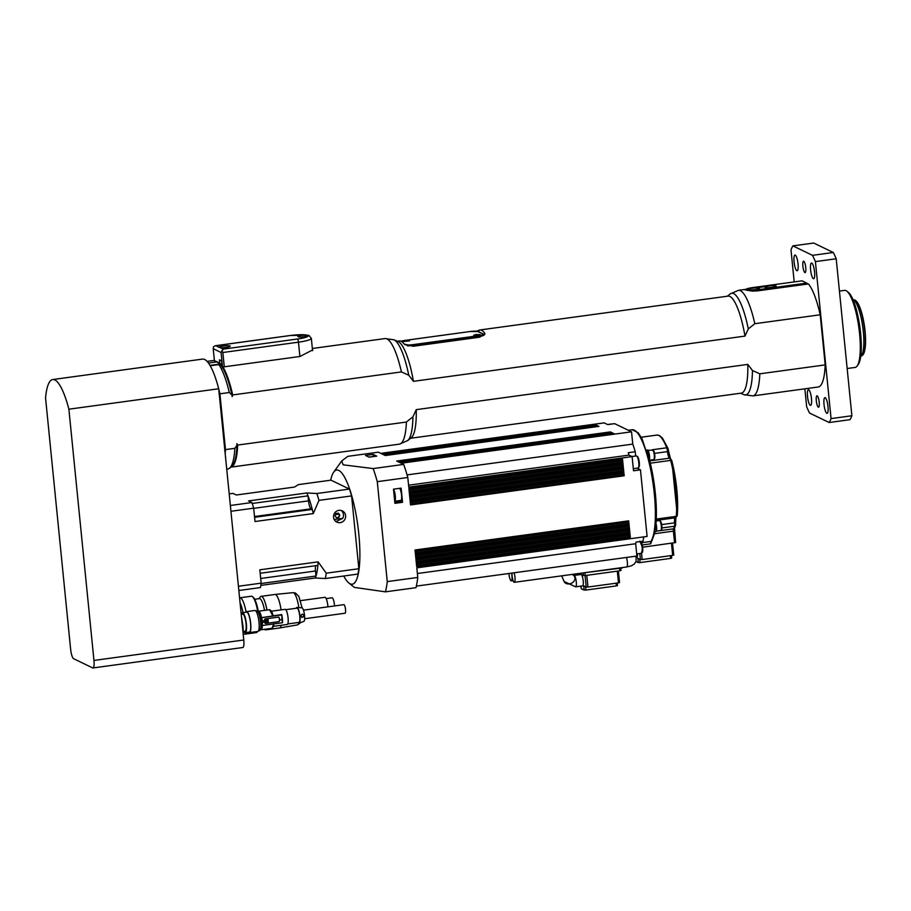<?xml version="1.0" encoding="UTF-8"?>
<svg xmlns="http://www.w3.org/2000/svg" width="911" height="911" viewBox="0 0 911 911"><rect width="100%" height="100%" fill="white"/><g stroke="black" fill="none" stroke-linecap="round" stroke-linejoin="round"><path stroke-width="1.37" d="M512.028 573.065A5.762 1.344 -97.8 0 0 512.107 575.911A5.762 1.344 -97.8 0 0 514.328 582.311A5.762 1.344 -97.8 0 0 515.079 578.849A5.762 1.344 -97.8 0 0 514.066 572.791M508.987 573.475A5.762 1.344 -97.8 0 0 509.055 574.431A5.762 1.344 -97.8 0 0 511.276 580.831A5.762 1.344 -97.8 0 0 511.515 573.133M854.518 299.935L852.969 299.582A28.799 6.719 82.2 0 1 862.785 327.14A28.799 6.719 82.2 0 1 860.713 356.315L862.113 355.575A28.184 6.582 82.2 0 0 864.266 326.935A28.184 6.582 82.2 0 0 854.518 299.935L857.103 301.951L861.453 311.904L864.881 329.224L865.45 345.406L864.083 352.887L862.113 355.575M399.485 488.353A6.115 1.423 82.2 0 1 401.523 494.719A6.115 1.423 82.2 0 1 400.863 500.412L394.702 501.255M368.944 457.083L374.831 456.286A6.115 1.423 82.2 0 1 375.116 456.354M393.495 489.173L401.125 488.125L402.537 502.303L394.907 503.339L393.495 489.173M402.537 502.303L400.749 501.426A7.197 1.685 82.2 0 1 399.986 500.526M373.373 456.479L373.157 454.395L376.755 456.126L369.114 457.174L365.527 455.432L373.157 454.395M627.656 534.643L630.332 537.422L629.945 533.595L629.854 534.347L416.373 563.465L629.854 534.347M627.736 535.361L416.452 564.194M627.235 530.396L629.911 533.174L629.524 529.348L629.421 530.1L415.951 559.217L629.421 530.1M627.303 531.113L416.031 559.935M626.814 526.148L629.478 528.927L629.102 525.1L629 525.852L415.53 554.97L629 525.852M626.882 526.854L415.598 555.687M626.392 521.901L629.057 524.668L628.67 520.841L628.579 521.593L415.109 550.711L628.579 521.593M626.461 522.607L415.177 551.44M621.507 473.014L624.183 475.793L623.796 471.966L623.693 472.718L410.223 501.836L623.693 472.718M621.575 473.731L410.303 502.553M621.086 468.766L623.75 471.534L623.375 467.719L623.272 468.47L409.802 497.577L623.272 468.47M621.154 469.472L409.87 498.306M620.664 464.519L623.329 467.286L622.953 463.46L622.851 464.211L409.381 493.329M620.733 465.225L409.449 494.058M620.232 460.26L622.908 463.039L622.52 459.212L622.429 459.964L408.948 489.082M620.311 460.977L409.028 489.799M400.908 463.073L614.572 433.932L613.604 433.465L613.832 434.012M399.838 462.549L613.49 433.408L612.522 432.941L612.761 433.499M398.756 462.025L612.42 432.884L611.44 432.418L611.68 432.976M397.674 461.513L611.338 432.372L610.37 431.905L610.609 432.452M598.891 426.394L597.98 425.915L598.22 426.473M597.821 425.87L596.91 425.403L597.149 425.961M596.739 425.357L595.828 424.879L596.067 425.437M382.062 453.974L595.726 424.822L594.758 424.355L594.997 424.913M629.478 528.927L415.837 558.067L415.462 554.252L629.102 525.1M623.329 467.286L409.688 496.438L409.301 492.612L622.953 463.46M623.75 471.534L410.109 500.686L409.734 496.859L623.375 467.719M629.911 533.174L416.259 562.326L415.883 558.5L629.524 529.348M629.057 524.668L415.416 553.82L415.029 549.993L628.67 520.841M622.908 463.039L409.267 492.191L408.88 488.364L622.52 459.212M624.183 475.793L410.531 504.945L410.155 501.118L623.796 471.966M630.332 537.422L416.691 566.574L416.304 562.747L629.945 533.595M612.42 432.884L398.767 462.036L397.8 461.57L611.44 432.418M596.773 425.346L383.144 454.487L382.187 454.031L595.828 424.879M597.878 425.87L384.237 455.022L383.269 454.543L596.91 425.403M613.49 433.408L399.849 462.56L398.881 462.093L612.522 432.941M611.338 432.372L397.697 461.513L396.729 461.046L610.37 431.905M595.726 424.822L382.085 453.974L381.117 453.507L594.758 424.355M598.926 426.382L385.296 455.534L384.34 455.067L597.98 425.915M614.572 433.932L400.931 463.073L399.952 462.606L613.604 433.465M574.055 575.433L580.99 574.488A5.762 1.344 82.2 0 1 583.108 580.011A5.762 1.344 82.2 0 1 582.55 585.898L575.615 586.843A5.762 1.344 -97.8 0 0 576.378 583.45A5.762 1.344 -97.8 0 0 575.388 577.426A5.762 1.344 -97.8 0 0 574.055 575.433L573.27 575.433M637.427 553.842A5.762 1.344 82.2 0 1 636.687 557.691L636.242 557.748M643.735 536.886A64.795 15.123 82.2 0 1 642.984 541.18L636.049 542.125A64.795 15.123 -97.8 0 1 635.684 543.73L636.903 556.029L416.35 586.115M632.109 456.616L408.754 487.089L407.798 477.501A80.635 18.824 -97.8 0 0 403.675 464.405L401.25 463.232L631.539 431.814L614.674 423.661L607.728 424.606L604.141 422.875L380.787 453.348L378.361 452.175L347.843 456.343L341.693 460.977L343.162 464.826L373.157 468.573A80.635 18.824 82.2 0 1 377.279 481.668L387.255 581.605A80.635 18.824 82.2 0 1 385.467 591.843L415.985 587.675A80.635 18.824 -97.8 0 0 417.773 577.437L416.817 567.849L647.106 536.431L640.456 469.837L633.521 470.782L632.109 456.616L628.989 455.113A64.795 15.123 -97.8 0 0 628.294 452.687L635.24 451.742L635.662 456.024M583.245 573.27L583.473 575.558L579.134 573.463M619.651 568.305L619.901 570.81L620.972 570.491L620.698 568.157M619.901 570.81L585.215 575.547L584.964 573.042M583.473 575.558L585.215 575.547M622.202 567.587L623.249 567.451M622.236 567.952L583.359 572.894M581.628 573.121L583.393 573.247M581.241 588.608L581.002 586.115M585.067 575.558L586.217 587.06L583.7 585.841L584.122 590.089L581.252 588.711M616.121 583.199L616.394 585.91L617.464 585.602L617.168 583.051M616.394 585.91L585.875 590.077L585.534 586.73M584.122 590.089L585.875 590.077M586.217 587.06L587.959 587.037L586.786 575.331M617.316 571.163L618.478 582.881L587.959 587.037M618.478 582.881L619.56 582.562L618.364 571.015M639.818 553.512L640.422 559.559L642.164 559.536L641.538 553.273M640.422 559.559L637.905 558.341L638.326 562.588L636.037 561.483M638.326 562.588L640.08 562.577L639.738 559.229M670.325 555.699L670.598 558.409L640.08 562.577M670.598 558.409L671.669 558.09L671.373 555.551M671.475 543.286L672.682 555.38L673.764 555.061L672.534 543.138L673.764 555.061M672.682 555.38L642.164 559.536M651.832 540.462L650.761 543.821A2.881 0.672 -97.8 0 1 650.932 541.43L641.549 542.717M647.004 451.287L647.653 453.371A56.152 13.107 -97.8 0 1 655.271 529.644M642.642 547.215L675.643 542.546L674.436 530.885M640.456 469.837L637.575 468.436A57.598 13.449 -97.8 0 0 637.506 468.117M656.045 523.734A5.398 1.264 82.2 0 1 655.954 531.534L655.032 531.66M646.673 450.091L647.425 449.988A5.398 1.264 82.2 0 1 649.133 453.564A5.398 1.264 82.2 0 1 649.475 459.622M628.989 455.113L408.561 485.187M631.539 431.814L632.769 444.101A64.795 15.123 82.2 0 1 635.24 451.742M632.769 444.101L407.058 474.904M635.684 543.73L417.386 573.52M387.255 581.605L417.773 577.437M377.279 481.668L407.798 477.501M373.157 468.573L403.675 464.405M260.17 573.27L317.859 565.401A49.672 11.592 82.2 0 0 318.098 561.859L259.829 569.808L261.161 583.154L238.42 586.251M261.161 583.154A57.598 13.449 82.2 0 1 260.387 587.561L238.841 590.499M229.196 493.876L232.909 493.375L236.291 495.003L294.56 487.055L298.387 484.606L330.989 480.165L349.437 489.07L316.834 493.511L306.791 492.965L248.521 500.913L251.903 502.542L230.358 505.491M251.903 502.542A57.598 13.449 82.2 0 1 253.679 508.179L230.939 511.287M334.178 519.498L342.718 518.336L335.931 521.582M335.533 514.624L338.79 514.18L339.404 514.931L338.687 517.346L336.375 517.664M343.754 576.014A57.598 13.449 -97.8 0 0 348.811 582.96A57.598 13.449 -97.8 0 0 359.048 536.568A57.598 13.449 -97.8 0 0 338.801 470.44A57.598 13.449 -97.8 0 0 333.699 472.16A57.598 13.449 -97.8 0 0 330.682 480.199M349.437 489.07A56.881 13.278 82.2 0 1 351.589 495.914L358.854 568.726A56.881 13.278 82.2 0 1 357.921 574.078L325.318 578.531L315.274 577.973A49.672 11.592 82.2 0 0 316.003 576.014L261.115 583.507M385.467 591.843L354.311 587.39L348.811 582.96M338.846 517.425L339.826 515.136L338.414 513.178L336.011 513.497L335.02 515.785L336.444 517.755L338.687 517.346M342.718 518.336A6.263 6.024 115.8 0 0 341.17 510.456M333.551 517.323A6.263 6.024 115.8 0 0 345.007 519.122A6.263 6.024 115.8 0 0 336.136 511.492A6.263 6.024 115.8 0 0 333.551 517.323M93.958 660.441A8.643 2.016 82.2 0 1 92.968 667.957A8.643 2.016 82.2 0 1 92.649 667.9L73.632 658.71A8.643 2.016 82.2 0 1 70.625 649.167L45.55 397.936A57.598 13.449 -97.8 0 1 52.724 379.545A57.598 13.449 -97.8 0 1 68.883 409.198L93.958 660.441L243.784 640L218.708 388.758L68.883 409.198M405.497 340.839L409.529 340.908L403.083 341.545L405.497 340.839M476.077 334.542L480.108 334.61L473.663 335.248L476.077 334.542M218.777 347.353L218.947 347.057A5.762 0.854 174.3 0 1 225.176 345.816A5.762 0.854 174.3 0 1 230.232 346.157A5.762 0.854 174.3 0 1 225.939 347.421A5.762 0.854 174.3 0 1 220.337 347.729L215.531 345.702L213.538 346.647L213.208 348.697L221.1 352.511L223.241 349.129L220.337 347.729M290.074 335.567A2.881 0.672 82.2 0 1 290.165 335.51L307.827 335.134L309.341 335.692L308.169 336.011A5.762 0.854 174.3 0 1 305.014 336.637A5.762 0.854 174.3 0 1 297.851 336.512A5.762 0.854 174.3 0 1 305.925 334.929L308.169 336.011A14.394 2.141 174.3 0 1 297.453 339.006L223.241 349.129M216.055 345.668L290.279 335.533A14.394 2.141 174.3 0 1 305.925 334.929M214.404 360.699L213.208 348.697M222.09 366.814A4.316 1.013 82.2 0 0 222.022 365.095L221.589 360.847L219.437 359.799L219.858 364.058L221.885 363.774M221.1 352.511L222.591 367.486M221.794 350.633L222.853 352.5L298.455 342.183A2.881 0.672 -97.8 0 0 297.453 339.006M224.277 366.814L222.853 352.5M219.061 363.034A53.282 12.435 -97.8 0 0 217.399 361.952L214.848 360.858A54.717 12.777 82.2 0 1 216.511 361.94L219.061 363.034L219.164 364.149L210.008 365.402M219.244 364.764A4.316 1.013 82.2 0 1 219.164 364.149M401.409 371.927L408.777 375.241A51.346 11.991 -97.8 0 0 393.951 339.792L385.046 338.562A53.282 12.435 82.2 0 1 401.409 371.927L232.681 394.941L232.146 396.558L231.986 395.044A53.282 12.435 -97.8 0 0 221.362 365.71L218.822 364.582L210.213 365.755M219.061 394.007L219.915 393.803A54.717 12.777 -97.8 0 0 218.742 389.122M224.584 449.419L225.484 449.601L219.915 393.803L229.299 392.527L231.986 395.044M225.176 453.576A54.717 12.777 -97.8 0 0 225.484 449.601L234.867 448.326A54.717 12.777 82.2 0 1 229.504 468.243A54.717 12.777 82.2 0 1 227.818 469.006L226.725 469.154M218.822 364.582A54.717 12.777 82.2 0 1 229.299 392.527M229.504 468.243L231.667 466.512A53.282 12.435 -97.8 0 0 236.985 445.149L234.867 448.326M236.985 445.149L236.837 443.634L237.68 445.058L406.408 422.032A53.282 12.435 82.2 0 1 399.451 444.135L230.882 467.138A53.282 12.435 -97.8 0 0 237.68 445.058M207.104 361.382L213.026 360.574A54.717 12.777 82.2 0 1 214.848 360.858M216.511 361.94L208.46 363.045M752.463 370.504A51.346 11.991 82.2 0 1 743.957 394.679L752.862 395.909L818.237 386.993A53.282 12.435 82.2 0 0 825.195 364.89L759.82 373.817L752.463 370.504L747.806 364.4L416.247 409.643L412.922 416.828L406.408 422.032M408.777 375.241L413.423 381.333L744.982 336.102L748.307 328.905L754.82 323.701L820.196 314.785A53.282 12.435 82.2 0 0 808.41 283.936L757.77 290.848L752.554 291.11L745.46 290.017L745.984 289.345M825.195 364.89L820.196 314.785M412.922 416.828A51.346 11.991 -97.8 0 1 407.707 440.56L411.294 437.679A48.955 11.433 -97.8 0 0 416.247 409.643M312.427 349.266L312.769 349.858L299.947 356.486L222.956 366.985L222.341 367.839M232.681 394.941A53.282 12.435 -97.8 0 0 222.956 366.985M219.995 365.106A4.316 1.013 82.2 0 1 219.858 364.058M857.137 366.006L858.253 364.446A37.442 8.734 -97.8 0 0 859.927 327.527A37.442 8.734 -97.8 0 0 848.426 292.42L846.934 291.213A38.877 9.076 82.2 0 1 858.868 327.675A38.877 9.076 82.2 0 1 857.137 366.006A38.877 9.076 82.2 0 1 855.133 367.429L847.162 368.511M839.441 291.087L844.622 290.381A38.877 9.076 82.2 0 1 846.057 290.643A38.877 9.076 82.2 0 1 846.934 291.213M476.487 331.205L478.867 330.294A48.955 11.433 82.2 0 1 479.79 329.987A48.955 11.433 82.2 0 1 484.606 333.062L484.88 333.733L479.698 337.184L413.104 346.271L404.142 344.039A48.955 11.433 -97.8 0 0 399.325 340.965L397.344 341.238M804.868 388.815L806.668 406.807A93.594 21.853 -97.8 0 0 809.583 413.07L829.169 422.522A93.594 21.853 -97.8 0 0 831.071 418.593L815.402 261.605A93.594 21.853 -97.8 0 0 812.475 255.342L792.9 245.879A93.594 21.853 -97.8 0 0 790.999 249.819L794.198 281.92M803.753 261.241A5.762 1.344 82.2 0 1 805.7 267.162A5.762 1.344 82.2 0 1 805.096 272.605A5.762 1.344 82.2 0 1 802.99 267.082A5.762 1.344 82.2 0 1 803.536 261.195A5.762 1.344 82.2 0 1 803.753 261.241M795.28 255.126A7.914 1.845 82.2 0 1 797.968 263.268A7.914 1.845 82.2 0 1 797.136 270.761A7.914 1.845 82.2 0 1 794.233 263.165A7.914 1.845 82.2 0 1 794.996 255.069A7.914 1.845 82.2 0 1 795.28 255.126M811.792 263.097A7.914 1.845 82.2 0 1 814.48 271.239A7.914 1.845 82.2 0 1 813.637 278.732A7.914 1.845 82.2 0 1 810.744 271.136A7.914 1.845 82.2 0 1 811.496 263.04A7.914 1.845 82.2 0 1 811.792 263.097M817.19 395.841A5.762 1.344 82.2 0 1 819.137 401.762A5.762 1.344 82.2 0 1 818.533 407.217A5.762 1.344 82.2 0 1 816.415 401.683A5.762 1.344 82.2 0 1 816.973 395.795A5.762 1.344 82.2 0 1 817.19 395.841M808.717 389.726A7.914 1.845 82.2 0 1 811.405 397.868A7.914 1.845 82.2 0 1 810.562 405.361A7.914 1.845 82.2 0 1 807.67 397.765A7.914 1.845 82.2 0 1 808.421 389.669A7.914 1.845 82.2 0 1 808.717 389.726M825.229 397.697A7.914 1.845 82.2 0 1 827.917 405.839A7.914 1.845 82.2 0 1 827.074 413.343A7.914 1.845 82.2 0 1 824.17 405.737A7.914 1.845 82.2 0 1 824.933 397.64A7.914 1.845 82.2 0 1 825.229 397.697M747.806 364.4A48.955 11.433 82.2 0 1 741.349 393.119L410.576 438.259M413.423 381.333A48.955 11.433 -97.8 0 0 398.187 341.602L393.951 339.792M479.79 329.987L728.117 296.109A48.955 11.433 82.2 0 1 744.982 336.102M829.169 422.522L849.974 419.686A93.594 21.853 -97.8 0 0 851.876 415.746L836.207 258.77A93.594 21.853 -97.8 0 0 833.292 252.495L813.705 243.043L792.9 245.879M851.876 415.746L831.071 418.593M833.292 252.495L812.475 255.342M836.207 258.77L815.402 261.605M775.978 285.849A5.762 0.854 174.3 0 1 776.161 286.031A5.762 0.854 174.3 0 1 770.512 287.455A5.762 0.854 174.3 0 1 764.693 287.181A5.762 0.854 174.3 0 1 769.658 285.826A5.762 0.854 174.3 0 1 775.978 285.849M759.33 288.115A5.762 0.854 174.3 0 1 759.512 288.309A5.762 0.854 174.3 0 1 753.864 289.732A5.762 0.854 174.3 0 1 748.045 289.447A5.762 0.854 174.3 0 1 753.01 288.104A5.762 0.854 174.3 0 1 759.33 288.115M763.27 286.919L758.704 287.455L763.27 286.919M802.079 280.839L806.747 283.093L757.496 289.812A9.361 1.389 174.3 0 1 745.938 289.402A9.361 1.389 174.3 0 1 752.828 287.557L802.079 280.839M752.554 291.11A10.078 1.503 -5.7 0 0 757.747 290.609L807.214 283.446L807.545 284.061M243.021 612.613A15.772 3.678 -97.8 0 0 240.083 602.923M246.084 611.964A18.357 4.282 -97.8 0 0 239.912 597.787A18.357 4.282 -97.8 0 0 239.582 597.889M243.112 633.236L243.784 633.783A18.357 4.282 -97.8 0 0 244.877 634.17A18.357 4.282 -97.8 0 0 246.334 632.507M257.688 611.361A18.357 4.282 -97.8 0 0 252.427 596.614A18.357 4.282 -97.8 0 0 251.345 596.227L239.912 597.787M244.877 634.17L256.31 632.61A18.357 4.282 -97.8 0 0 257.244 631.949A18.357 4.282 -97.8 0 0 257.528 631.494M258.234 611.383A17.639 4.122 -97.8 0 0 253.178 597.217L252.427 596.614M258.291 611.338A14.906 3.485 -97.8 0 0 257.403 607.238M264.52 610.404A14.906 3.485 -97.8 0 0 259.441 598.618L254.693 599.267M266.934 610.085A16.922 3.951 -97.8 0 0 261.115 596.352A16.922 3.951 -97.8 0 0 260.239 596.967L259.031 598.675M264.429 629.319L264.68 629.512A16.922 3.951 -97.8 0 0 265.693 629.877A16.922 3.951 -97.8 0 0 266.729 629M281.078 609.892A16.922 3.951 -97.8 0 0 275.02 594.45A16.922 3.951 -97.8 0 0 274.985 594.462L261.115 596.352M265.693 629.877L279.563 627.986A16.922 3.951 -97.8 0 0 279.597 627.986A16.922 3.951 -97.8 0 0 281.26 625.276M327.903 606.851A7.345 1.72 -97.8 0 0 327.778 605.291A7.345 1.72 -97.8 0 0 324.976 597.297L300.562 600.634M334.485 605.952A5.899 1.378 -97.8 0 0 334.36 604.209A5.899 1.378 -97.8 0 0 332.105 597.787L326.184 598.595M252.21 503.476L308.009 495.857L308.51 500.868A7.197 1.685 82.2 0 0 311.004 508.828L312.279 509.431A49.672 11.592 82.2 0 1 313.27 513.576L255.012 521.525L253.679 508.179M315.274 577.973L260.808 585.409M254.59 517.311L312.279 509.431A49.672 11.592 -97.8 0 0 308.009 495.857A49.672 11.592 82.2 0 0 306.791 492.965M338.79 514.18L338.095 513.212M260.694 578.485L315.502 571.003L316.003 576.014A49.672 11.592 82.2 0 0 317.859 565.401M315.502 571.003A7.197 1.685 82.2 0 1 315.65 565.708M316.834 493.511A56.881 13.278 82.2 0 1 318.987 500.367L351.589 495.914M318.987 500.367L313.27 513.576M318.098 561.859L326.252 573.178L358.854 568.726M326.252 573.178A56.881 13.278 82.2 0 1 325.318 578.531M52.724 379.545L202.549 359.093A57.598 13.449 82.2 0 1 218.708 388.758M92.968 667.957L242.793 647.516A8.643 2.016 -97.8 0 0 243.784 640M242.986 632.052L243.135 631.232A14.394 3.359 -97.8 0 0 242.952 625.823L241.517 616.986A14.394 3.359 -97.8 0 0 241.461 616.758M242.952 625.823L242.372 625.891M241.221 614.31L242.702 614.116A8.643 2.016 82.2 0 1 245.868 622.395A8.643 2.016 82.2 0 1 245.036 631.232L243.089 631.494M303.477 610.176L343.868 604.665A4.316 1.013 82.2 0 1 345.212 607.489A4.316 1.013 82.2 0 1 345.508 612.317A4.316 1.013 82.2 0 1 345.03 613.228L304.638 618.74M244.33 631.334A9.167 2.141 -97.8 0 0 245.879 630.811A9.167 2.141 -97.8 0 0 246.152 623.773A9.167 2.141 -97.8 0 0 243.624 614.287A9.167 2.141 -97.8 0 0 241.996 614.208M243.841 631.391A10.078 2.357 -97.8 0 0 245.23 632.655A10.078 2.357 -97.8 0 0 246.38 623.887A10.078 2.357 -97.8 0 0 242.508 612.682A10.078 2.357 -97.8 0 0 241.506 614.276M245.23 632.655L249.398 632.086A10.078 2.357 -97.8 0 0 250.548 623.318A10.078 2.357 -97.8 0 0 246.665 612.112L242.508 612.682M248.646 632.188A10.579 2.471 -97.8 0 0 249.466 632.587A10.579 2.471 -97.8 0 0 250.673 623.375A10.579 2.471 -97.8 0 0 246.596 611.623A10.579 2.471 -97.8 0 0 245.924 612.215M249.466 632.587L257.79 631.46A10.579 2.471 -97.8 0 0 258.997 622.247A10.579 2.471 -97.8 0 0 254.921 610.484L246.596 611.623M258.462 630.856L259.441 630.719A10.078 2.357 -97.8 0 0 260.774 624.969A10.078 2.357 -97.8 0 0 259.157 614.583A10.078 2.357 -97.8 0 0 256.72 610.746L255.74 610.882M298.182 622.532A7.914 1.845 -97.8 0 0 298.751 623.078A7.914 1.845 -97.8 0 0 299.138 623.113L303.83 621.393A6.844 1.594 -97.8 0 0 304.411 614.413A6.844 1.594 -97.8 0 0 301.985 607.842L296.997 607.443A7.914 1.845 -97.8 0 0 296.234 608.263M272.844 615.859L281.704 614.572A7.63 1.776 82.2 0 1 282.501 620.824L282.524 621.689A9.577 2.232 -97.8 0 0 282.41 619.605L282.41 619.605A9.657 2.255 -97.8 0 0 282.273 618.205L282.273 618.193A9.577 2.232 -97.8 0 0 281.75 614.902L261.662 617.681A9.793 2.289 -97.8 0 1 262.186 620.96L262.254 620.995A10.078 2.357 82.2 0 1 262.402 622.418L264.759 622.088A10.078 2.357 82.2 0 0 264.623 620.676L264.543 620.642A9.793 2.289 -97.8 0 0 264.441 619.776L265.021 618.956L278.481 617.123L279.278 617.749L278.481 617.123M270.465 610.347A8.643 2.016 -97.8 0 1 273.004 615.938L272.503 616.121A9.361 2.186 -97.8 0 0 269.519 609.721L273.027 615.961L261.548 617.624A9.361 2.186 -97.8 0 0 258.553 611.224A9.361 2.186 -97.8 0 0 257.961 611.748M299.138 623.113A7.914 1.845 -97.8 0 0 299.81 615.039A7.914 1.845 -97.8 0 0 296.997 607.443M302.372 614.208L300.55 615.677L301.712 617.419L303.864 616.052L303.579 614.788L302.372 614.208M285.792 609.687L296.997 608.161A7.197 1.685 82.2 0 1 297.271 608.206A7.197 1.685 82.2 0 1 299.708 615.608A7.197 1.685 82.2 0 1 298.945 622.418L287.739 623.955M271.455 611.201L285.154 609.334A7.63 1.776 82.2 0 1 287.944 616.656A7.63 1.776 82.2 0 1 287.216 624.456L273.528 626.324M262.402 622.418L262.334 622.384A9.793 2.289 82.2 0 1 262.448 625.47L262.322 625.413A9.361 2.186 82.2 0 1 261.093 629.774A9.361 2.186 82.2 0 1 260.375 629.421M258.918 613.866L258.918 613.866A6.696 1.56 82.2 0 1 261.377 620.289A6.696 1.56 82.2 0 1 260.728 627.132L260.728 627.132M279.461 618.649A10.078 2.357 82.2 0 1 279.609 620.072L281.989 619.742A10.078 2.357 -97.8 0 0 281.841 618.33L282.273 618.193M279.609 620.072L279.529 620.038A9.793 2.289 82.2 0 1 279.586 620.869L278.925 621.655L265.477 623.488L264.748 622.896L265.477 623.488L278.857 621.621A0.717 0.695 115.8 0 0 279.483 620.812L279.165 617.704A0.717 0.695 115.8 0 0 278.823 617.168M264.691 622.099A9.793 2.289 82.2 0 1 264.748 622.896M262.448 625.47L282.319 622.76A9.793 2.289 -97.8 0 0 282.205 619.708M282.524 622.691A9.577 2.232 -97.8 0 0 282.524 621.689L282.319 622.76M262.254 620.995L264.623 620.676M266.889 621.609L266.855 619.776L266.889 621.609M266.934 621.701L267.367 619.844M265.739 622.327L266.638 622.065L266.536 621.222L266.707 622.099L265.864 622.372M266.376 619.844L266.536 621.222M265.306 622.543L268.244 622.395L268.05 619.298L265.033 619.833L265.488 622.737M262.186 620.96L264.543 620.642M266.422 619.947L265.477 620.118L265.773 622.35M266.376 620.391L266.411 621.165M302.634 617.168A1.435 1.389 115.8 0 0 303.625 614.879A1.435 1.389 115.8 0 0 301.222 615.21A1.435 1.389 115.8 0 0 302.634 617.168M279.392 618.615A9.793 2.289 -97.8 0 0 279.278 617.749L279.165 617.704M265.226 619.605L265.374 622.577M265.295 619.639L267.857 619.241M863.719 353.4A27.512 6.423 -97.8 0 0 864.562 326.901A27.512 6.423 -97.8 0 0 856.647 301.598M393.825 492.509A5.398 1.264 82.2 0 1 394.486 499.103M394.702 501.244A6.115 1.423 -97.8 0 0 395.317 495.937A6.115 1.423 -97.8 0 0 393.518 489.458M394.793 502.246L400.749 501.426M630.025 536.465L416.589 565.594M629.603 532.218L416.168 561.347M629.182 527.97L415.746 557.088M628.761 523.723L415.314 552.84M623.876 474.836L410.44 503.954M623.454 470.588L410.018 499.706M623.033 466.33L409.586 495.459M622.6 462.082L409.164 491.211M385.307 455.534L598.96 426.382M383.155 454.498L596.796 425.346M561.688 575.843L564.08 581.457A5.762 4.566 -23.1 0 0 570.992 583.461A5.762 4.566 -23.1 0 0 574.784 577.21A5.762 4.566 -23.1 0 0 574.67 576.925L573.52 574.226M635.741 556.188L636.106 557.293A5.762 5.534 161.4 0 0 635.605 556.2M636.106 557.293L636.072 561.381L634.363 563.977L631.46 565.788L626.666 566.984A5.762 1.344 -97.8 0 0 627.428 563.51A5.762 1.344 -97.8 0 0 626.415 557.464M577.494 574.966L577.369 573.702L577.449 574.966M651.866 540.849A1.435 1.355 -146.9 0 1 650.932 541.43A57.598 13.449 82.2 0 0 652.128 477.512A57.598 13.449 82.2 0 0 632.166 429.73L638.144 432.736L642.039 438.726L650.966 465.828L656.205 504.512L654.861 532.491L651.866 540.849M652.709 449.704L666.704 447.791A1.435 1.002 -21.2 0 1 668.002 448.656A2.881 0.672 -97.8 0 1 668.537 451.207L667.957 448.326L662.32 437.861L659.222 435.412L656.911 435.071A48.955 11.433 82.2 0 1 666.704 447.791A4.316 1.013 82.2 0 1 667.512 451.617L668.583 451.264L670.428 458.37M654.553 453.382L667.512 451.617A5.762 1.344 -97.8 0 0 669.585 458.187A1.435 1.389 -70.5 0 1 670.211 458.244L671.851 460.727A1.435 0.626 -14.5 0 1 671.851 460.898A47.52 11.091 -97.8 0 1 677.272 515.205A1.435 0.979 5.1 0 1 677.317 515.524L671.851 460.727A1.435 0.626 -14.5 0 0 670.667 460.408A48.955 11.433 82.2 0 1 676.258 516.355A1.435 0.979 5.1 0 0 677.317 515.524L675.723 517.744A4.316 1.013 82.2 0 0 676.258 516.355L656.319 519.076M670.177 458.233A7.197 1.685 82.2 0 1 668.549 451.321M649.794 460.886L669.585 458.187A4.316 1.013 82.2 0 1 670.667 460.408L650.363 463.175M674.96 517.847A5.762 1.344 -97.8 0 0 674.618 522.834L675.655 522.527M661.693 524.599L674.618 522.834A4.316 1.013 82.2 0 1 674.527 526.228A1.435 1.253 17.1 0 0 675.586 525.396L675.871 517.3M661.955 527.936L674.527 526.228A48.955 11.433 82.2 0 1 673.536 528.835A1.435 1.321 25.8 0 0 674.539 528.129L675.586 525.396M656.33 531.181L673.536 528.835A2.881 0.672 -97.8 0 0 673.4 531.147L674.436 530.783M654.599 533.709L673.4 531.147L674.573 542.854M642.255 544.983L650.761 543.821M661.272 529.701A4.316 1.013 -97.8 0 0 661.841 525.795A4.316 1.013 -97.8 0 0 660.35 521.172M659.587 520.557A5.045 1.173 82.2 0 1 661.295 525.738A5.045 1.173 82.2 0 1 660.771 530.509L661.876 528.915L661.534 523.779L660.464 521.024L659.405 520.523A5.045 1.173 82.2 0 1 659.587 520.557M654.2 458.859A4.316 1.013 -97.8 0 0 654.702 454.441A4.316 1.013 -97.8 0 0 653.039 450.33M652.333 449.681A5.045 1.173 82.2 0 1 654.178 454.509A5.045 1.173 82.2 0 1 653.699 459.668L654.884 457.049L653.392 450.171L647.926 450.285M638.657 467.241A5.398 1.264 -97.8 0 0 639.26 462.184A5.398 1.264 -97.8 0 0 637.427 456.57M636.664 455.955A6.115 1.423 82.2 0 1 638.736 462.253A6.115 1.423 82.2 0 1 638.087 468.038L639.294 466.33L638.964 460.18L638.03 457.197L636.436 455.91A6.115 1.423 82.2 0 1 636.664 455.955M607.557 424.526L612.055 423.911A6.115 1.423 82.2 0 1 612.34 423.979M642.039 552.476A5.398 1.264 -97.8 0 0 642.688 547.784A5.398 1.264 -97.8 0 0 640.581 541.783M640.41 541.533A6.115 1.423 82.2 0 1 642.175 547.955A6.115 1.423 82.2 0 1 641.469 553.284L642.71 547.807L639.818 541.157M400.942 341.215A6.479 0.968 174.3 0 1 404.689 340.452L400.908 341.204M405.088 344.836A0.717 0.695 -64.2 0 1 405.441 344.677L404.154 344.062M407.365 345.816A7.197 1.07 -5.7 0 0 413.548 345.406L413.298 344.609A6.479 0.968 174.3 0 1 405.441 344.677M413.628 346.203L413.548 345.406L478.753 336.512L478.503 335.715L413.298 344.609M478.833 337.298L478.753 336.512A7.197 1.07 -5.7 0 0 484.128 334.929L483.513 334.143A0.717 0.695 115.8 0 0 483.137 334.075A6.479 0.968 174.3 0 1 478.503 335.715M483.513 334.143L478.127 331.536A0.717 0.695 115.8 0 0 477.751 331.479L483.137 334.075M478.127 331.536L469.894 331.547A6.479 0.968 174.3 0 1 477.751 331.479M404.689 340.452L469.894 331.547M215.531 345.702L290.165 335.51A2.881 0.672 82.2 0 1 290.279 335.533M299.89 356.497L298.455 342.183A17.275 2.574 -5.7 0 0 311.346 338.391L309.034 335.51M752.862 395.909A53.282 12.435 -97.8 0 0 759.82 373.817M727.331 296.212L730.201 293.911A51.346 11.991 82.2 0 1 748.307 328.905M754.82 323.701A53.282 12.435 -97.8 0 0 738.457 290.336L730.201 293.911M478.867 330.294L479.038 331.98M484.606 333.062L484.743 334.474M757.77 290.848L757.496 289.812M298.842 607.591A16.273 3.803 -97.8 0 0 293.479 592.731A16.273 3.803 -97.8 0 0 293.012 592.651L275.02 594.45M279.597 627.986L297.407 624.9A16.273 3.803 -97.8 0 0 298.785 623.101M254.511 516.526L311.004 508.828M253.691 508.349L308.51 500.868M272.013 612.431A7.63 1.776 82.2 0 1 273.129 615.734M273.881 623.91A7.63 1.776 82.2 0 1 273.733 625.003M273.289 623.989A9.361 2.186 82.2 0 1 272.047 628.271L273.812 623.762M282.057 618.25A9.793 2.289 -97.8 0 0 281.533 614.971M409.381 493.341L622.851 464.211M408.959 489.093L622.429 459.964M597.844 425.858L384.214 455.01M513.087 580.592L511.276 580.831M564.08 581.457L575.615 586.843M626.666 566.984L514.328 582.311M580.956 586.115L581.207 588.665M617.214 583.051L617.464 585.602M618.398 571.015L619.56 582.562M620.744 568.157L620.972 570.491M671.418 555.551L671.669 558.09M675.643 542.546L674.539 528.118M656.262 520.397L675.723 517.744M641.23 437.212L656.911 435.071M628.317 430.254L632.166 429.73M656.364 531.113L660.771 530.509M656.239 520.955L659.405 520.523M649.623 460.226L653.699 459.668M633.316 468.698L638.087 468.038M631.938 456.525L636.436 455.91M636.698 553.934L641.469 553.284M333.699 472.16L341.693 460.977M469.86 331.547L404.666 340.441M312.564 350.667L311.346 338.391M746.041 289.299L738.457 290.336M407.707 440.56L399.451 444.135M385.046 338.562L312.348 348.48M740.563 393.233L743.957 394.679M745.938 289.402L745.437 290.005M293.012 592.651L295.369 592.981L298.831 596.329L302.076 607.853M297.407 624.9L300.96 622.441M269.519 609.721L258.553 611.224M261.093 629.774L272.047 628.271"/></g></svg>
